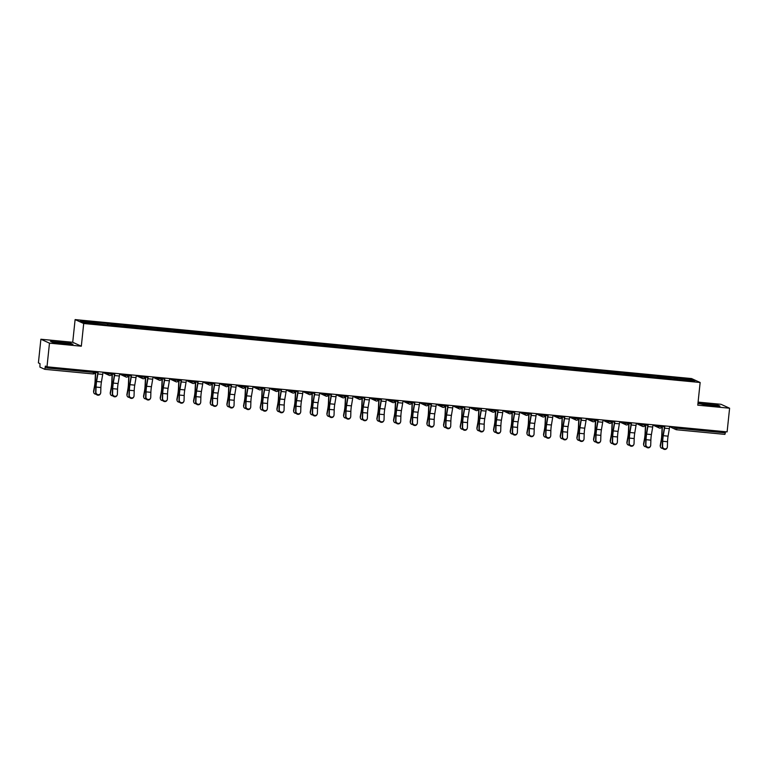 <?xml version="1.0" encoding="UTF-8"?>
<svg xmlns="http://www.w3.org/2000/svg" width="768" height="768" viewBox="0 0 768 768"><rect width="100%" height="100%" fill="white"/><g stroke="black" fill="none" stroke-linecap="round" stroke-linejoin="round"><path stroke-width="1.15" d="M40.886 339.235L49.478 343.152L81.322 346.205L72.72 342.278L40.886 339.235L38.4 362.89L40.003 363.629L39.917 367.094L44.794 369.322L45.389 366.086L46.992 366.816L727.114 431.885L729.6 408.221L721.008 404.304L698.083 402.106M72.72 342.278L75.11 319.594L691.555 378.566L700.147 382.493L83.702 323.51L75.11 319.594M97.786 323.846L97.728 322.762L80.371 321.101L83.357 322.474L110.822 325.258M97.728 322.762L107.434 323.53L107.29 324.922M107.942 324.979L107.434 323.53M107.875 323.741L124.099 325.123L123.955 326.515M124.608 326.582L124.099 325.123M124.541 325.334L140.765 326.726L140.621 328.109M141.274 328.176L140.765 326.726M141.206 326.928L157.43 328.32L157.286 329.702M157.939 329.77L157.43 328.32M157.882 328.522L174.096 329.914L173.952 331.296M174.605 331.363L174.096 329.914M174.547 330.115L190.762 331.507L190.618 332.89M191.27 332.957L190.762 331.507M191.213 331.709L207.427 333.101L207.283 334.483M207.936 334.55L207.427 333.101M207.878 333.302L224.093 334.694L223.949 336.086M224.602 336.144L224.093 334.694M224.544 334.896L240.758 336.288L240.614 337.68M241.277 337.738L240.758 336.288M241.21 336.49L257.434 337.882L257.28 339.274M257.942 339.331L257.434 337.882M257.875 338.083L274.099 339.475L273.946 340.867M274.608 340.925L274.099 339.475M274.541 339.686L290.765 341.069L290.621 342.461M291.274 342.518L290.765 341.069M291.206 341.28L307.43 342.662L307.286 344.054M307.939 344.122L307.43 342.662M307.872 342.874L324.096 344.266L323.952 345.648M324.605 345.715L324.096 344.266M324.538 344.467L340.762 345.859L340.618 347.242M341.27 347.309L340.762 345.859M341.213 346.061L357.427 347.453L357.283 348.835M357.936 348.902L357.427 347.453M357.878 347.654L374.093 349.046L373.949 350.429M374.602 350.496L374.093 349.046M374.544 349.248L390.758 350.64L390.614 352.022M391.267 352.09L390.758 350.64M391.21 350.842L407.424 352.234L407.28 353.626M407.933 353.683L407.424 352.234M407.875 352.435L424.09 353.827L423.946 355.219M424.598 355.277L424.09 353.827M424.541 354.029L440.755 355.421L440.611 356.813M441.274 356.87L440.755 355.421M441.206 355.622L457.43 357.014L457.277 358.406M457.939 358.464L457.43 357.014M457.872 357.226L474.096 358.608L473.942 360M474.605 360.058L474.096 358.608M474.538 358.819L490.762 360.202L490.618 361.594M491.27 361.661L490.762 360.202M491.203 360.413L507.427 361.805L507.283 363.187M507.936 363.254L507.427 361.805M507.869 362.006L524.093 363.398L523.949 364.781M524.602 364.848L524.093 363.398M524.534 363.6L540.758 364.992L540.614 366.374M541.267 366.442L540.758 364.992M541.21 365.194L557.424 366.586L557.28 367.968M557.933 368.035L557.424 366.586M557.875 366.787L574.09 368.179L573.946 369.562M574.598 369.629L574.09 368.179M574.541 368.381L590.755 369.773L590.611 371.165M591.264 371.222L590.755 369.773M591.206 369.974L607.421 371.366L607.277 372.758M607.93 372.816L607.421 371.366M607.872 371.568L624.086 372.96L623.942 374.352M624.605 374.41L624.086 372.96M624.538 373.162L640.762 374.554L640.608 375.946M641.27 376.003L640.762 374.554M641.203 374.765L657.427 376.147L657.274 377.539M657.936 377.597L657.427 376.147M657.869 376.358L674.093 377.741L673.949 379.133M674.602 379.2L674.093 377.741M674.534 377.952L691.901 379.613L694.886 380.976L677.482 379.469M110.87 325.104L677.53 379.315M114.451 325.45L114.394 324.365M131.117 327.043L131.059 325.958M147.782 328.637L147.725 327.552M164.448 330.23L164.39 329.146M181.114 331.824L181.056 330.739M197.779 333.418L197.731 332.333M214.445 335.011L214.397 333.926M231.11 336.605L231.062 335.52M247.786 338.198L247.728 337.114M264.451 339.792L264.394 338.707M281.117 341.386L281.059 340.301M297.782 342.989L297.725 341.904M314.448 344.582L314.39 343.498M331.114 346.176L331.056 345.091M347.779 347.77L347.722 346.685M364.445 349.363L364.387 348.278M381.11 350.957L381.062 349.872M397.776 352.55L397.728 351.466M414.442 354.144L414.394 353.059M431.107 355.738L431.059 354.653M447.782 357.331L447.725 356.246M464.448 358.925L464.39 357.84M481.114 360.528L481.056 359.443M497.779 362.122L497.722 361.037M514.445 363.715L514.387 362.63M531.11 365.309L531.053 364.224M547.776 366.902L547.718 365.818M564.442 368.496L564.394 367.411M581.107 370.09L581.059 369.005M597.773 371.683L597.725 370.598M614.438 373.277L614.39 372.192M631.114 374.87L631.056 373.786M647.779 376.464L647.722 375.379M664.445 378.067L664.387 376.982M677.05 427.094L676.925 428.246L725.328 432.883L725.443 431.722M725.328 432.883L724.896 434.381L676.502 429.754A1.632 1.603 -65.5 0 1 675.072 427.978L675.178 426.912M690.95 380.602L691.901 379.613M49.478 343.152L46.992 366.816M81.322 346.205L83.702 323.51M700.147 382.493L697.766 405.178L729.6 408.221M697.939 403.469L710.659 405.552L720.01 406.099L718.099 405.226L697.958 403.286M71.098 343.325L50.477 341.357L52.387 342.23L63.658 343.651L73.008 344.198L71.059 343.651M667.133 447.792L666.874 448.291A2.448 2.246 -152 0 1 662.304 446.918L662.573 446.419A2.448 2.246 28 0 0 667.133 447.792A2.448 2.246 28 0 0 667.382 446.87L667.536 441.744A7.286 1.2 95.5 0 1 667.747 438.653A7.286 1.2 95.5 0 1 668.083 436.157L669.36 428.63A8.707 1.43 -84.5 0 0 669.677 426.384M662.573 446.419L662.726 441.283A7.286 1.2 95.5 0 1 662.938 438.192A7.286 1.2 95.5 0 1 663.274 435.696L664.55 428.17A8.707 1.43 -84.5 0 0 664.867 425.933M664.637 425.904A7.286 1.2 95.5 0 1 664.397 427.584L663.12 435.11A8.707 1.43 -84.5 0 0 662.717 438.086A8.707 1.43 -84.5 0 0 662.458 441.782L662.304 446.918M662.429 425.693A7.286 1.2 -84.5 0 0 662.371 426.662L662.016 434.602A8.707 1.43 95.5 0 1 661.786 437.664A8.707 1.43 95.5 0 1 661.277 441.245L660.394 446.035A2.448 2.131 168.4 0 0 660.394 446.765L660.259 446.083A2.448 2.131 -11.6 0 1 660.25 445.354L661.133 440.563A7.286 1.2 -84.5 0 0 661.565 437.568A7.286 1.2 -84.5 0 0 661.757 434.995L662.112 427.056A8.707 1.43 95.5 0 1 662.189 425.674M660.394 446.765A2.448 2.131 168.4 0 0 662.803 448.406M707.875 405.197L715.718 405.667L713.549 405.11L707.606 404.381L701.712 404.198L704.707 404.803M698.083 403.526L706.867 404.045L719.155 406.051M60.874 343.306L67.181 343.315L59.069 342.346L54.72 342.298L57.706 342.902M51.082 341.635L59.866 342.144L72.154 344.15M650.467 446.198L650.208 446.698A2.448 2.246 -152 0 1 645.638 445.315L645.907 444.816A2.448 2.246 28 0 0 650.467 446.198A2.448 2.246 28 0 0 650.707 445.277L650.87 440.15A7.286 1.2 95.5 0 1 651.082 437.059A7.286 1.2 95.5 0 1 651.418 434.563L652.694 427.037A8.707 1.43 -84.5 0 0 653.011 424.79M645.907 444.816L646.061 439.69A7.286 1.2 95.5 0 1 646.272 436.598A7.286 1.2 95.5 0 1 646.608 434.102L647.885 426.576A8.707 1.43 -84.5 0 0 648.202 424.33M647.971 424.31A7.286 1.2 95.5 0 1 647.722 425.99L646.454 433.507A8.707 1.43 -84.5 0 0 646.051 436.493A8.707 1.43 -84.5 0 0 645.792 440.189L645.638 445.315M633.802 444.605L633.542 445.104A2.448 2.246 -152 0 1 628.973 443.722L629.242 443.222A2.448 2.246 28 0 0 633.802 444.605A2.448 2.246 28 0 0 634.042 443.683L634.205 438.557A7.286 1.2 95.5 0 1 634.416 435.466A7.286 1.2 95.5 0 1 634.752 432.96L636.029 425.443A8.707 1.43 -84.5 0 0 636.346 423.197M629.242 443.222L629.395 438.096A7.286 1.2 95.5 0 1 629.606 435.005A7.286 1.2 95.5 0 1 629.942 432.509L631.219 424.982A8.707 1.43 -84.5 0 0 631.536 422.736M631.306 422.717A7.286 1.2 95.5 0 1 631.056 424.397L629.789 431.914A8.707 1.43 -84.5 0 0 629.386 434.899A8.707 1.43 -84.5 0 0 629.126 438.595L628.973 443.722M617.136 443.011L616.877 443.51A2.448 2.246 -152 0 1 612.307 442.128L612.576 441.629A2.448 2.246 28 0 0 617.136 443.011A2.448 2.246 28 0 0 617.376 442.09L617.53 436.963A7.286 1.2 95.5 0 1 617.75 433.872A7.286 1.2 95.5 0 1 618.086 431.366L619.354 423.85A8.707 1.43 -84.5 0 0 619.68 421.603M612.576 441.629L612.73 436.502A7.286 1.2 95.5 0 1 612.941 433.411A7.286 1.2 95.5 0 1 613.277 430.906L614.554 423.389A8.707 1.43 -84.5 0 0 614.87 421.142M614.64 421.123A7.286 1.2 95.5 0 1 614.39 422.803L613.123 430.32A8.707 1.43 -84.5 0 0 612.72 433.306A8.707 1.43 -84.5 0 0 612.461 437.002L612.307 442.128M600.47 441.418L600.202 441.917A2.448 2.246 -152 0 1 595.642 440.534L595.901 440.035A2.448 2.246 28 0 0 600.47 441.418A2.448 2.246 28 0 0 600.71 440.496L600.864 435.37A7.286 1.2 95.5 0 1 601.085 432.269A7.286 1.2 95.5 0 1 601.421 429.773L602.688 422.256A8.707 1.43 -84.5 0 0 603.014 420.01M595.901 440.035L596.064 434.909A7.286 1.2 95.5 0 1 596.275 431.818A7.286 1.2 95.5 0 1 596.611 429.312L597.888 421.795A8.707 1.43 -84.5 0 0 598.205 419.549M597.974 419.53A7.286 1.2 95.5 0 1 597.725 421.21L596.458 428.726A8.707 1.43 -84.5 0 0 596.054 431.712A8.707 1.43 -84.5 0 0 595.795 435.408L595.642 440.534M583.805 439.824L583.536 440.323A2.448 2.246 -152 0 1 578.976 438.941L579.235 438.442A2.448 2.246 28 0 0 583.805 439.824A2.448 2.246 28 0 0 584.045 438.902L584.198 433.776A7.286 1.2 95.5 0 1 584.419 430.675A7.286 1.2 95.5 0 1 584.755 428.179L586.022 420.662A8.707 1.43 -84.5 0 0 586.349 418.416M579.235 438.442L579.398 433.315A7.286 1.2 95.5 0 1 579.61 430.214A7.286 1.2 95.5 0 1 579.946 427.718L581.213 420.202A8.707 1.43 -84.5 0 0 581.539 417.955M581.309 417.936A7.286 1.2 95.5 0 1 581.059 419.616L579.792 427.133A8.707 1.43 -84.5 0 0 579.379 430.118A8.707 1.43 -84.5 0 0 579.13 433.814L578.976 438.941M645.763 424.099A7.286 1.2 -84.5 0 0 645.706 425.069L645.35 433.008A8.707 1.43 95.5 0 1 645.12 436.07A8.707 1.43 95.5 0 1 644.611 439.651L643.728 444.442A2.448 2.131 168.4 0 0 643.728 445.171L643.584 444.48A2.448 2.131 -11.6 0 1 643.584 443.76L644.467 438.97A7.286 1.2 -84.5 0 0 644.899 435.965A7.286 1.2 -84.5 0 0 645.091 433.402L645.446 425.462A8.707 1.43 95.5 0 1 645.523 424.08M643.728 445.171A2.448 2.131 168.4 0 0 646.138 446.813M629.098 422.506A7.286 1.2 -84.5 0 0 629.04 423.475L628.685 431.414A8.707 1.43 95.5 0 1 628.454 434.477A8.707 1.43 95.5 0 1 627.946 438.058L627.053 442.848A2.448 2.131 168.4 0 0 627.062 443.578L626.918 442.886A2.448 2.131 -11.6 0 1 626.918 442.166L627.802 437.376A7.286 1.2 -84.5 0 0 628.234 434.371A7.286 1.2 -84.5 0 0 628.426 431.808L628.781 423.869A8.707 1.43 95.5 0 1 628.858 422.486M627.062 443.578A2.448 2.131 168.4 0 0 629.472 445.219M612.432 420.912A7.286 1.2 -84.5 0 0 612.374 421.882L612.019 429.821A8.707 1.43 95.5 0 1 611.789 432.883A8.707 1.43 95.5 0 1 611.28 436.464L610.387 441.254A2.448 2.131 168.4 0 0 610.397 441.974L610.253 441.293A2.448 2.131 -11.6 0 1 610.253 440.573L611.136 435.782A7.286 1.2 -84.5 0 0 611.568 432.778A7.286 1.2 -84.5 0 0 611.76 430.214L612.115 422.275A8.707 1.43 95.5 0 1 612.192 420.893M610.397 441.974A2.448 2.131 168.4 0 0 612.806 443.626M595.757 419.318A7.286 1.2 -84.5 0 0 595.709 420.288L595.354 428.227A8.707 1.43 95.5 0 1 595.123 431.29A8.707 1.43 95.5 0 1 594.614 434.87L593.722 439.661A2.448 2.131 168.4 0 0 593.731 440.381L593.587 439.699A2.448 2.131 -11.6 0 1 593.587 438.979L594.47 434.179A7.286 1.2 -84.5 0 0 594.902 431.184A7.286 1.2 -84.5 0 0 595.094 428.621L595.45 420.682A8.707 1.43 95.5 0 1 595.526 419.299M593.731 440.381A2.448 2.131 168.4 0 0 596.141 442.032M579.091 417.725A7.286 1.2 -84.5 0 0 579.043 418.685L578.688 426.634A8.707 1.43 95.5 0 1 578.458 429.696A8.707 1.43 95.5 0 1 577.949 433.277L577.056 438.067A2.448 2.131 168.4 0 0 577.066 438.787L576.922 438.106A2.448 2.131 -11.6 0 1 576.922 437.386L577.805 432.586A7.286 1.2 -84.5 0 0 578.227 429.59A7.286 1.2 -84.5 0 0 578.429 427.027L578.774 419.088A8.707 1.43 95.5 0 1 578.861 417.696M577.066 438.787A2.448 2.131 168.4 0 0 579.475 440.438M567.139 438.23L566.87 438.73A2.448 2.246 -152 0 1 562.31 437.347L562.57 436.848A2.448 2.246 28 0 0 567.139 438.23A2.448 2.246 28 0 0 567.379 437.309L567.533 432.182A7.286 1.2 95.5 0 1 567.744 429.082A7.286 1.2 95.5 0 1 568.09 426.586L569.357 419.059A8.707 1.43 -84.5 0 0 569.683 416.822M562.57 436.848L562.723 431.722A7.286 1.2 95.5 0 1 562.944 428.621A7.286 1.2 95.5 0 1 563.28 426.125L564.547 418.608A8.707 1.43 -84.5 0 0 564.874 416.362M564.634 416.342A7.286 1.2 95.5 0 1 564.394 418.013L563.117 425.539A8.707 1.43 -84.5 0 0 562.714 428.525A8.707 1.43 -84.5 0 0 562.464 432.221L562.31 437.347M562.426 416.131A7.286 1.2 -84.5 0 0 562.378 417.091L562.022 425.04A8.707 1.43 95.5 0 1 561.792 428.102A8.707 1.43 95.5 0 1 561.283 431.683L560.39 436.474A2.448 2.131 168.4 0 0 560.4 437.194L560.256 436.512A2.448 2.131 -11.6 0 1 560.246 435.792L561.139 430.992A7.286 1.2 -84.5 0 0 561.562 427.997A7.286 1.2 -84.5 0 0 561.763 425.434L562.109 417.494A8.707 1.43 95.5 0 1 562.195 416.102M560.4 437.194A2.448 2.131 168.4 0 0 562.81 438.845M550.474 436.637L550.205 437.126A2.448 2.246 -152 0 1 545.645 435.754L545.904 435.254A2.448 2.246 28 0 0 550.474 436.637A2.448 2.246 28 0 0 550.714 435.715L550.867 430.589A7.286 1.2 95.5 0 1 551.078 427.488A7.286 1.2 95.5 0 1 551.424 424.992L552.691 417.466A8.707 1.43 -84.5 0 0 553.018 415.229M545.904 435.254L546.058 430.128A7.286 1.2 95.5 0 1 546.278 427.027A7.286 1.2 95.5 0 1 546.614 424.531L547.882 417.005A8.707 1.43 -84.5 0 0 548.208 414.768M547.968 414.749A7.286 1.2 95.5 0 1 547.728 416.419L546.451 423.946A8.707 1.43 -84.5 0 0 546.048 426.931A8.707 1.43 -84.5 0 0 545.798 430.627L545.645 435.754M545.76 414.538A7.286 1.2 -84.5 0 0 545.702 415.498L545.357 423.446A8.707 1.43 95.5 0 1 545.126 426.509A8.707 1.43 95.5 0 1 544.608 430.08L543.725 434.88A2.448 2.131 168.4 0 0 543.734 435.6L543.59 434.918A2.448 2.131 -11.6 0 1 543.581 434.198L544.474 429.398A7.286 1.2 -84.5 0 0 544.896 426.403A7.286 1.2 -84.5 0 0 545.088 423.84L545.443 415.901A8.707 1.43 95.5 0 1 545.53 414.509M543.734 435.6A2.448 2.131 168.4 0 0 546.144 437.251M533.808 435.034L533.539 435.533A2.448 2.246 -152 0 1 528.97 434.16L529.238 433.661A2.448 2.246 28 0 0 533.808 435.034A2.448 2.246 28 0 0 534.048 434.122L534.202 428.995A7.286 1.2 95.5 0 1 534.413 425.894A7.286 1.2 95.5 0 1 534.758 423.398L536.026 415.872A8.707 1.43 -84.5 0 0 536.342 413.635M529.238 433.661L529.392 428.534A7.286 1.2 95.5 0 1 529.603 425.434A7.286 1.2 95.5 0 1 529.949 422.938L531.216 415.411A8.707 1.43 -84.5 0 0 531.542 413.174M531.302 413.155A7.286 1.2 95.5 0 1 531.062 414.826L529.786 422.352A8.707 1.43 -84.5 0 0 529.382 425.338A8.707 1.43 -84.5 0 0 529.133 429.034L528.97 434.16M529.094 412.934A7.286 1.2 -84.5 0 0 529.037 413.904L528.691 421.843A8.707 1.43 95.5 0 1 528.451 424.906A8.707 1.43 95.5 0 1 527.942 428.486L527.059 433.286A2.448 2.131 168.4 0 0 527.069 434.006L526.925 433.325A2.448 2.131 -11.6 0 1 526.915 432.595L527.808 427.805A7.286 1.2 -84.5 0 0 528.23 424.81A7.286 1.2 -84.5 0 0 528.422 422.246L528.778 414.298A8.707 1.43 95.5 0 1 528.864 412.915M527.069 434.006A2.448 2.131 168.4 0 0 529.469 435.648M517.142 433.44L516.874 433.939A2.448 2.246 -152 0 1 512.304 432.566L512.573 432.067A2.448 2.246 28 0 0 517.142 433.44A2.448 2.246 28 0 0 517.382 432.528L517.536 427.392A7.286 1.2 95.5 0 1 517.747 424.301A7.286 1.2 95.5 0 1 518.083 421.805L519.36 414.278A8.707 1.43 -84.5 0 0 519.677 412.042M512.573 432.067L512.726 426.941A7.286 1.2 95.5 0 1 512.938 423.84A7.286 1.2 95.5 0 1 513.283 421.344L514.55 413.818A8.707 1.43 -84.5 0 0 514.877 411.581M514.637 411.552A7.286 1.2 95.5 0 1 514.397 413.232L513.12 420.758A8.707 1.43 -84.5 0 0 512.717 423.744A8.707 1.43 -84.5 0 0 512.467 427.44L512.304 432.566M512.429 411.341A7.286 1.2 -84.5 0 0 512.371 412.31L512.016 420.25A8.707 1.43 95.5 0 1 511.786 423.312A8.707 1.43 95.5 0 1 511.277 426.893L510.394 431.693A2.448 2.131 168.4 0 0 510.394 432.413L510.259 431.731A2.448 2.131 -11.6 0 1 510.25 431.002L511.142 426.211A7.286 1.2 -84.5 0 0 511.565 423.216A7.286 1.2 -84.5 0 0 511.757 420.653L512.112 412.704A8.707 1.43 95.5 0 1 512.198 411.322M510.394 432.413A2.448 2.131 168.4 0 0 512.803 434.054M500.477 431.846L500.208 432.346A2.448 2.246 -152 0 1 495.638 430.973L495.907 430.474A2.448 2.246 28 0 0 500.477 431.846A2.448 2.246 28 0 0 500.717 430.934L500.87 425.798A7.286 1.2 95.5 0 1 501.082 422.707A7.286 1.2 95.5 0 1 501.418 420.211L502.694 412.685A8.707 1.43 -84.5 0 0 503.011 410.448M495.907 430.474L496.061 425.338A7.286 1.2 95.5 0 1 496.272 422.246A7.286 1.2 95.5 0 1 496.618 419.75L497.885 412.224A8.707 1.43 -84.5 0 0 498.211 409.987M497.971 409.958A7.286 1.2 95.5 0 1 497.731 411.638L496.454 419.165A8.707 1.43 -84.5 0 0 496.051 422.141A8.707 1.43 -84.5 0 0 495.792 425.837L495.638 430.973M495.763 409.747A7.286 1.2 -84.5 0 0 495.706 410.717L495.35 418.656A8.707 1.43 95.5 0 1 495.12 421.718A8.707 1.43 95.5 0 1 494.611 425.299L493.728 430.099A2.448 2.131 168.4 0 0 493.728 430.819L493.594 430.138A2.448 2.131 -11.6 0 1 493.584 429.408L494.477 424.618A7.286 1.2 -84.5 0 0 494.899 421.622A7.286 1.2 -84.5 0 0 495.091 419.059L495.446 411.11A8.707 1.43 95.5 0 1 495.533 409.728M493.728 430.819A2.448 2.131 168.4 0 0 496.138 432.461M483.802 430.253L483.542 430.752A2.448 2.246 -152 0 1 478.973 429.379L479.242 428.88A2.448 2.246 28 0 0 483.802 430.253A2.448 2.246 28 0 0 484.051 429.331L484.205 424.205A7.286 1.2 95.5 0 1 484.416 421.114A7.286 1.2 95.5 0 1 484.752 418.618L486.029 411.091A8.707 1.43 -84.5 0 0 486.346 408.845M479.242 428.88L479.395 423.744A7.286 1.2 95.5 0 1 479.606 420.653A7.286 1.2 95.5 0 1 479.942 418.157L481.219 410.63A8.707 1.43 -84.5 0 0 481.536 408.394M481.306 408.365A7.286 1.2 95.5 0 1 481.066 410.045L479.789 417.571A8.707 1.43 -84.5 0 0 479.386 420.547A8.707 1.43 -84.5 0 0 479.126 424.243L478.973 429.379M479.098 408.154A7.286 1.2 -84.5 0 0 479.04 409.123L478.685 417.062A8.707 1.43 95.5 0 1 478.454 420.125A8.707 1.43 95.5 0 1 477.946 423.706L477.062 428.496A2.448 2.131 168.4 0 0 477.062 429.226L476.928 428.544A2.448 2.131 -11.6 0 1 476.918 427.814L477.802 423.024A7.286 1.2 -84.5 0 0 478.234 420.029A7.286 1.2 -84.5 0 0 478.426 417.456L478.781 409.517A8.707 1.43 95.5 0 1 478.858 408.134M477.062 429.226A2.448 2.131 168.4 0 0 479.472 430.867M467.136 428.659L466.877 429.158A2.448 2.246 -152 0 1 462.307 427.776L462.576 427.277A2.448 2.246 28 0 0 467.136 428.659A2.448 2.246 28 0 0 467.386 427.738L467.539 422.611A7.286 1.2 95.5 0 1 467.75 419.52A7.286 1.2 95.5 0 1 468.086 417.024L469.363 409.498A8.707 1.43 -84.5 0 0 469.68 407.251M462.576 427.277L462.73 422.15A7.286 1.2 95.5 0 1 462.941 419.059A7.286 1.2 95.5 0 1 463.277 416.563L464.554 409.037A8.707 1.43 -84.5 0 0 464.87 406.79M464.64 406.771A7.286 1.2 95.5 0 1 464.39 408.451L463.123 415.968A8.707 1.43 -84.5 0 0 462.72 418.954A8.707 1.43 -84.5 0 0 462.461 422.65L462.307 427.776M462.432 406.56A7.286 1.2 -84.5 0 0 462.374 407.53L462.019 415.469A8.707 1.43 95.5 0 1 461.789 418.531A8.707 1.43 95.5 0 1 461.28 422.112L460.397 426.902A2.448 2.131 168.4 0 0 460.397 427.632L460.262 426.941A2.448 2.131 -11.6 0 1 460.253 426.221L461.136 421.43A7.286 1.2 -84.5 0 0 461.568 418.426A7.286 1.2 -84.5 0 0 461.76 415.862L462.115 407.923A8.707 1.43 95.5 0 1 462.192 406.541M460.397 427.632A2.448 2.131 168.4 0 0 462.806 429.274M450.47 427.066L450.211 427.565A2.448 2.246 -152 0 1 445.642 426.182L445.91 425.683A2.448 2.246 28 0 0 450.47 427.066A2.448 2.246 28 0 0 450.71 426.144L450.874 421.018A7.286 1.2 95.5 0 1 451.085 417.926A7.286 1.2 95.5 0 1 451.421 415.421L452.698 407.904A8.707 1.43 -84.5 0 0 453.014 405.658M445.91 425.683L446.064 420.557A7.286 1.2 95.5 0 1 446.275 417.466A7.286 1.2 95.5 0 1 446.611 414.97L447.888 407.443A8.707 1.43 -84.5 0 0 448.205 405.197M447.974 405.178A7.286 1.2 95.5 0 1 447.725 406.858L446.458 414.374A8.707 1.43 -84.5 0 0 446.054 417.36A8.707 1.43 -84.5 0 0 445.795 421.056L445.642 426.182M445.766 404.966A7.286 1.2 -84.5 0 0 445.709 405.936L445.354 413.875A8.707 1.43 95.5 0 1 445.123 416.938A8.707 1.43 95.5 0 1 444.614 420.518L443.722 425.309A2.448 2.131 168.4 0 0 443.731 426.038L443.587 425.347A2.448 2.131 -11.6 0 1 443.587 424.627L444.47 419.837A7.286 1.2 -84.5 0 0 444.902 416.832A7.286 1.2 -84.5 0 0 445.094 414.269L445.45 406.33A8.707 1.43 95.5 0 1 445.526 404.947M443.731 426.038A2.448 2.131 168.4 0 0 446.141 427.68M433.805 425.472L433.546 425.971A2.448 2.246 -152 0 1 428.976 424.589L429.245 424.09A2.448 2.246 28 0 0 433.805 425.472A2.448 2.246 28 0 0 434.045 424.55L434.208 419.424A7.286 1.2 95.5 0 1 434.419 416.333A7.286 1.2 95.5 0 1 434.755 413.827L436.022 406.31A8.707 1.43 -84.5 0 0 436.349 404.064M429.245 424.09L429.398 418.963A7.286 1.2 95.5 0 1 429.61 415.872A7.286 1.2 95.5 0 1 429.946 413.366L431.222 405.85A8.707 1.43 -84.5 0 0 431.539 403.603M431.309 403.584A7.286 1.2 95.5 0 1 431.059 405.264L429.792 412.781A8.707 1.43 -84.5 0 0 429.389 415.766A8.707 1.43 -84.5 0 0 429.13 419.462L428.976 424.589M429.101 403.373A7.286 1.2 -84.5 0 0 429.043 404.342L428.688 412.282A8.707 1.43 95.5 0 1 428.458 415.344A8.707 1.43 95.5 0 1 427.949 418.925L427.056 423.715A2.448 2.131 168.4 0 0 427.066 424.435L426.922 423.754A2.448 2.131 -11.6 0 1 426.922 423.034L427.805 418.243A7.286 1.2 -84.5 0 0 428.237 415.238A7.286 1.2 -84.5 0 0 428.429 412.675L428.784 404.736A8.707 1.43 95.5 0 1 428.861 403.354M427.066 424.435A2.448 2.131 168.4 0 0 429.475 426.086M417.139 423.878L416.87 424.378A2.448 2.246 -152 0 1 412.31 422.995L412.57 422.496A2.448 2.246 28 0 0 417.139 423.878A2.448 2.246 28 0 0 417.379 422.957L417.533 417.83A7.286 1.2 95.5 0 1 417.754 414.73A7.286 1.2 95.5 0 1 418.09 412.234L419.357 404.717A8.707 1.43 -84.5 0 0 419.683 402.47M412.57 422.496L412.733 417.37A7.286 1.2 95.5 0 1 412.944 414.278A7.286 1.2 95.5 0 1 413.28 411.773L414.557 404.256A8.707 1.43 -84.5 0 0 414.874 402.01M414.643 401.99A7.286 1.2 95.5 0 1 414.394 403.67L413.126 411.187A8.707 1.43 -84.5 0 0 412.723 414.173A8.707 1.43 -84.5 0 0 412.464 417.869L412.31 422.995M412.426 401.779A7.286 1.2 -84.5 0 0 412.378 402.749L412.022 410.688A8.707 1.43 95.5 0 1 411.792 413.75A8.707 1.43 95.5 0 1 411.283 417.331L410.39 422.122A2.448 2.131 168.4 0 0 410.4 422.842L410.256 422.16A2.448 2.131 -11.6 0 1 410.256 421.44L411.139 416.64A7.286 1.2 -84.5 0 0 411.571 413.645A7.286 1.2 -84.5 0 0 411.763 411.082L412.118 403.142A8.707 1.43 95.5 0 1 412.195 401.76M410.4 422.842A2.448 2.131 168.4 0 0 412.81 424.493M400.474 422.285L400.205 422.784A2.448 2.246 -152 0 1 395.645 421.402L395.904 420.902A2.448 2.246 28 0 0 400.474 422.285A2.448 2.246 28 0 0 400.714 421.363L400.867 416.237A7.286 1.2 95.5 0 1 401.088 413.136A7.286 1.2 95.5 0 1 401.424 410.64L402.691 403.123A8.707 1.43 -84.5 0 0 403.018 400.877M395.904 420.902L396.067 415.776A7.286 1.2 95.5 0 1 396.278 412.675A7.286 1.2 95.5 0 1 396.614 410.179L397.891 402.662A8.707 1.43 -84.5 0 0 398.208 400.416M397.978 400.397A7.286 1.2 95.5 0 1 397.728 402.077L396.461 409.594A8.707 1.43 -84.5 0 0 396.048 412.579A8.707 1.43 -84.5 0 0 395.798 416.275L395.645 421.402M395.76 400.186A7.286 1.2 -84.5 0 0 395.712 401.146L395.357 409.094A8.707 1.43 95.5 0 1 395.126 412.157A8.707 1.43 95.5 0 1 394.618 415.738L393.725 420.528A2.448 2.131 168.4 0 0 393.734 421.248L393.59 420.566A2.448 2.131 -11.6 0 1 393.59 419.846L394.474 415.046A7.286 1.2 -84.5 0 0 394.906 412.051A7.286 1.2 -84.5 0 0 395.098 409.488L395.443 401.549A8.707 1.43 95.5 0 1 395.53 400.157M393.734 421.248A2.448 2.131 168.4 0 0 396.144 422.899M383.808 420.691L383.539 421.19A2.448 2.246 -152 0 1 378.979 419.808L379.238 419.309A2.448 2.246 28 0 0 383.808 420.691A2.448 2.246 28 0 0 384.048 419.77L384.202 414.643A7.286 1.2 95.5 0 1 384.413 411.542A7.286 1.2 95.5 0 1 384.758 409.046L386.026 401.52A8.707 1.43 -84.5 0 0 386.352 399.283M379.238 419.309L379.392 414.182A7.286 1.2 95.5 0 1 379.613 411.082A7.286 1.2 95.5 0 1 379.949 408.586L381.216 401.069A8.707 1.43 -84.5 0 0 381.542 398.822M381.302 398.803A7.286 1.2 95.5 0 1 381.062 400.474L379.795 408A8.707 1.43 -84.5 0 0 379.382 410.986A8.707 1.43 -84.5 0 0 379.133 414.682L378.979 419.808M379.094 398.592A7.286 1.2 -84.5 0 0 379.046 399.552L378.691 407.501A8.707 1.43 95.5 0 1 378.461 410.563A8.707 1.43 95.5 0 1 377.952 414.144L377.059 418.934A2.448 2.131 168.4 0 0 377.069 419.654L376.925 418.973A2.448 2.131 -11.6 0 1 376.915 418.253L377.808 413.453A7.286 1.2 -84.5 0 0 378.23 410.458A7.286 1.2 -84.5 0 0 378.432 407.894L378.778 399.955A8.707 1.43 95.5 0 1 378.864 398.563M377.069 419.654A2.448 2.131 168.4 0 0 379.478 421.306M367.142 419.098L366.874 419.587A2.448 2.246 -152 0 1 362.314 418.214L362.573 417.715A2.448 2.246 28 0 0 367.142 419.098A2.448 2.246 28 0 0 367.382 418.176L367.536 413.05A7.286 1.2 95.5 0 1 367.747 409.949A7.286 1.2 95.5 0 1 368.093 407.453L369.36 399.926A8.707 1.43 -84.5 0 0 369.686 397.69M362.573 417.715L362.726 412.589A7.286 1.2 95.5 0 1 362.947 409.488A7.286 1.2 95.5 0 1 363.283 406.992L364.55 399.466A8.707 1.43 -84.5 0 0 364.877 397.229M364.637 397.21A7.286 1.2 95.5 0 1 364.397 398.88L363.12 406.406A8.707 1.43 -84.5 0 0 362.717 409.392A8.707 1.43 -84.5 0 0 362.467 413.088L362.314 418.214M362.429 396.998A7.286 1.2 -84.5 0 0 362.371 397.958L362.026 405.907A8.707 1.43 95.5 0 1 361.795 408.97A8.707 1.43 95.5 0 1 361.277 412.541L360.394 417.341A2.448 2.131 168.4 0 0 360.403 418.061L360.259 417.379A2.448 2.131 -11.6 0 1 360.25 416.659L361.142 411.859A7.286 1.2 -84.5 0 0 361.565 408.864A7.286 1.2 -84.5 0 0 361.757 406.301L362.112 398.362A8.707 1.43 95.5 0 1 362.198 396.97M360.403 418.061A2.448 2.131 168.4 0 0 362.813 419.712M350.477 417.494L350.208 417.994A2.448 2.246 -152 0 1 345.648 416.621L345.907 416.122A2.448 2.246 28 0 0 350.477 417.494A2.448 2.246 28 0 0 350.717 416.582L350.87 411.456A7.286 1.2 95.5 0 1 351.082 408.355A7.286 1.2 95.5 0 1 351.427 405.859L352.694 398.333A8.707 1.43 -84.5 0 0 353.021 396.096M345.907 416.122L346.061 410.995A7.286 1.2 95.5 0 1 346.272 407.894A7.286 1.2 95.5 0 1 346.618 405.398L347.885 397.872A8.707 1.43 -84.5 0 0 348.211 395.635M347.971 395.616A7.286 1.2 95.5 0 1 347.731 397.286L346.454 404.813A8.707 1.43 -84.5 0 0 346.051 407.798A8.707 1.43 -84.5 0 0 345.802 411.494L345.648 416.621M345.763 395.405A7.286 1.2 -84.5 0 0 345.706 396.365L345.36 404.304A8.707 1.43 95.5 0 1 345.13 407.366A8.707 1.43 95.5 0 1 344.611 410.947L343.728 415.747A2.448 2.131 168.4 0 0 343.738 416.467L343.594 415.786A2.448 2.131 -11.6 0 1 343.584 415.056L344.477 410.266A7.286 1.2 -84.5 0 0 344.899 407.27A7.286 1.2 -84.5 0 0 345.091 404.707L345.446 396.758A8.707 1.43 95.5 0 1 345.533 395.376M343.738 416.467A2.448 2.131 168.4 0 0 346.147 418.109M333.811 415.901L333.542 416.4A2.448 2.246 -152 0 1 328.973 415.027L329.242 414.528A2.448 2.246 28 0 0 333.811 415.901A2.448 2.246 28 0 0 334.051 414.989L334.205 409.853A7.286 1.2 95.5 0 1 334.416 406.762A7.286 1.2 95.5 0 1 334.752 404.266L336.029 396.739A8.707 1.43 -84.5 0 0 336.346 394.502M329.242 414.528L329.395 409.402A7.286 1.2 95.5 0 1 329.606 406.301A7.286 1.2 95.5 0 1 329.952 403.805L331.219 396.278A8.707 1.43 -84.5 0 0 331.546 394.042M331.306 394.013A7.286 1.2 95.5 0 1 331.066 395.693L329.789 403.219A8.707 1.43 -84.5 0 0 329.386 406.205A8.707 1.43 -84.5 0 0 329.136 409.901L328.973 415.027M329.098 393.802A7.286 1.2 -84.5 0 0 329.04 394.771L328.685 402.71A8.707 1.43 95.5 0 1 328.454 405.773A8.707 1.43 95.5 0 1 327.946 409.354L327.062 414.154A2.448 2.131 168.4 0 0 327.062 414.874L326.928 414.192A2.448 2.131 -11.6 0 1 326.918 413.462L327.811 408.672A7.286 1.2 -84.5 0 0 328.234 405.677A7.286 1.2 -84.5 0 0 328.426 403.114L328.781 395.165A8.707 1.43 95.5 0 1 328.867 393.782M327.062 414.874A2.448 2.131 168.4 0 0 329.472 416.515M317.146 414.307L316.877 414.806A2.448 2.246 -152 0 1 312.307 413.434L312.576 412.934A2.448 2.246 28 0 0 317.146 414.307A2.448 2.246 28 0 0 317.386 413.395L317.539 408.259A7.286 1.2 95.5 0 1 317.75 405.168A7.286 1.2 95.5 0 1 318.086 402.672L319.363 395.146A8.707 1.43 -84.5 0 0 319.68 392.909M312.576 412.934L312.73 407.798A7.286 1.2 95.5 0 1 312.941 404.707A7.286 1.2 95.5 0 1 313.286 402.211L314.554 394.685A8.707 1.43 -84.5 0 0 314.88 392.448M314.64 392.419A7.286 1.2 95.5 0 1 314.4 394.099L313.123 401.626A8.707 1.43 -84.5 0 0 312.72 404.602A8.707 1.43 -84.5 0 0 312.47 408.298L312.307 413.434M312.432 392.208A7.286 1.2 -84.5 0 0 312.374 393.178L312.019 401.117A8.707 1.43 95.5 0 1 311.789 404.179A8.707 1.43 95.5 0 1 311.28 407.76L310.397 412.56A2.448 2.131 168.4 0 0 310.397 413.28L310.262 412.598A2.448 2.131 -11.6 0 1 310.253 411.869L311.146 407.078A7.286 1.2 -84.5 0 0 311.568 404.083A7.286 1.2 -84.5 0 0 311.76 401.52L312.115 393.571A8.707 1.43 95.5 0 1 312.202 392.189M310.397 413.28A2.448 2.131 168.4 0 0 312.806 414.922M300.47 412.714L300.211 413.213A2.448 2.246 -152 0 1 295.642 411.84L295.91 411.341A2.448 2.246 28 0 0 300.47 412.714A2.448 2.246 28 0 0 300.72 411.792L300.874 406.666A7.286 1.2 95.5 0 1 301.085 403.574A7.286 1.2 95.5 0 1 301.421 401.078L302.698 393.552A8.707 1.43 -84.5 0 0 303.014 391.315M295.91 411.341L296.064 406.205A7.286 1.2 95.5 0 1 296.275 403.114A7.286 1.2 95.5 0 1 296.621 400.618L297.888 393.091A8.707 1.43 -84.5 0 0 298.205 390.854M297.974 390.826A7.286 1.2 95.5 0 1 297.734 392.506L296.458 400.032A8.707 1.43 -84.5 0 0 296.054 403.008A8.707 1.43 -84.5 0 0 295.795 406.704L295.642 411.84M295.766 390.614A7.286 1.2 -84.5 0 0 295.709 391.584L295.354 399.523A8.707 1.43 95.5 0 1 295.123 402.586A8.707 1.43 95.5 0 1 294.614 406.166L293.731 410.957A2.448 2.131 168.4 0 0 293.731 411.686L293.597 411.005A2.448 2.131 -11.6 0 1 293.587 410.275L294.47 405.485A7.286 1.2 -84.5 0 0 294.902 402.49A7.286 1.2 -84.5 0 0 295.094 399.917L295.45 391.978A8.707 1.43 95.5 0 1 295.526 390.595M293.731 411.686A2.448 2.131 168.4 0 0 296.141 413.328M283.805 411.12L283.546 411.619A2.448 2.246 -152 0 1 278.976 410.237L279.245 409.738A2.448 2.246 28 0 0 283.805 411.12A2.448 2.246 28 0 0 284.054 410.198L284.208 405.072A7.286 1.2 95.5 0 1 284.419 401.981A7.286 1.2 95.5 0 1 284.755 399.485L286.032 391.958A8.707 1.43 -84.5 0 0 286.349 389.712M279.245 409.738L279.398 404.611A7.286 1.2 95.5 0 1 279.61 401.52A7.286 1.2 95.5 0 1 279.946 399.024L281.222 391.498A8.707 1.43 -84.5 0 0 281.539 389.261M281.309 389.232A7.286 1.2 95.5 0 1 281.059 390.912L279.792 398.429A8.707 1.43 -84.5 0 0 279.389 401.414A8.707 1.43 -84.5 0 0 279.13 405.11L278.976 410.237M279.101 389.021A7.286 1.2 -84.5 0 0 279.043 389.99L278.688 397.93A8.707 1.43 95.5 0 1 278.458 400.992A8.707 1.43 95.5 0 1 277.949 404.573L277.066 409.363A2.448 2.131 168.4 0 0 277.066 410.093L276.931 409.402A2.448 2.131 -11.6 0 1 276.922 408.682L277.805 403.891A7.286 1.2 -84.5 0 0 278.237 400.886A7.286 1.2 -84.5 0 0 278.429 398.323L278.784 390.384A8.707 1.43 95.5 0 1 278.861 389.002M277.066 410.093A2.448 2.131 168.4 0 0 279.475 411.734M267.139 409.526L266.88 410.026A2.448 2.246 -152 0 1 262.31 408.643L262.579 408.144A2.448 2.246 28 0 0 267.139 409.526A2.448 2.246 28 0 0 267.379 408.605L267.542 403.478A7.286 1.2 95.5 0 1 267.754 400.387A7.286 1.2 95.5 0 1 268.09 397.882L269.366 390.365A8.707 1.43 -84.5 0 0 269.683 388.118M262.579 408.144L262.733 403.018A7.286 1.2 95.5 0 1 262.944 399.926A7.286 1.2 95.5 0 1 263.28 397.43L264.557 389.904A8.707 1.43 -84.5 0 0 264.874 387.658M264.643 387.638A7.286 1.2 95.5 0 1 264.394 389.318L263.126 396.835A8.707 1.43 -84.5 0 0 262.723 399.821A8.707 1.43 -84.5 0 0 262.464 403.517L262.31 408.643M262.435 387.427A7.286 1.2 -84.5 0 0 262.378 388.397L262.022 396.336A8.707 1.43 95.5 0 1 261.792 399.398A8.707 1.43 95.5 0 1 261.283 402.979L260.39 407.77A2.448 2.131 168.4 0 0 260.4 408.499L260.256 407.808A2.448 2.131 -11.6 0 1 260.256 407.088L261.139 402.298A7.286 1.2 -84.5 0 0 261.571 399.293A7.286 1.2 -84.5 0 0 261.763 396.73L262.118 388.79A8.707 1.43 95.5 0 1 262.195 387.408M260.4 408.499A2.448 2.131 168.4 0 0 262.81 410.141M250.474 407.933L250.214 408.432A2.448 2.246 -152 0 1 245.645 407.05L245.914 406.55A2.448 2.246 28 0 0 250.474 407.933A2.448 2.246 28 0 0 250.714 407.011L250.877 401.885A7.286 1.2 95.5 0 1 251.088 398.794A7.286 1.2 95.5 0 1 251.424 396.288L252.701 388.771A8.707 1.43 -84.5 0 0 253.018 386.525M245.914 406.55L246.067 401.424A7.286 1.2 95.5 0 1 246.278 398.333A7.286 1.2 95.5 0 1 246.614 395.827L247.891 388.31A8.707 1.43 -84.5 0 0 248.208 386.064M247.978 386.045A7.286 1.2 95.5 0 1 247.728 387.725L246.461 395.242A8.707 1.43 -84.5 0 0 246.058 398.227A8.707 1.43 -84.5 0 0 245.798 401.923L245.645 407.05M245.77 385.834A7.286 1.2 -84.5 0 0 245.712 386.803L245.357 394.742A8.707 1.43 95.5 0 1 245.126 397.805A8.707 1.43 95.5 0 1 244.618 401.386L243.725 406.176A2.448 2.131 168.4 0 0 243.734 406.896L243.59 406.214A2.448 2.131 -11.6 0 1 243.59 405.494L244.474 400.704A7.286 1.2 -84.5 0 0 244.906 397.699A7.286 1.2 -84.5 0 0 245.098 395.136L245.453 387.197A8.707 1.43 95.5 0 1 245.53 385.814M243.734 406.896A2.448 2.131 168.4 0 0 246.144 408.547M233.808 406.339L233.549 406.838A2.448 2.246 -152 0 1 228.979 405.456L229.238 404.957A2.448 2.246 28 0 0 233.808 406.339A2.448 2.246 28 0 0 234.048 405.418L234.202 400.291A7.286 1.2 95.5 0 1 234.422 397.2A7.286 1.2 95.5 0 1 234.758 394.694L236.026 387.178A8.707 1.43 -84.5 0 0 236.352 384.931M229.238 404.957L229.402 399.83A7.286 1.2 95.5 0 1 229.613 396.739A7.286 1.2 95.5 0 1 229.949 394.234L231.226 386.717A8.707 1.43 -84.5 0 0 231.542 384.47M231.312 384.451A7.286 1.2 95.5 0 1 231.062 386.131L229.795 393.648A8.707 1.43 -84.5 0 0 229.392 396.634A8.707 1.43 -84.5 0 0 229.133 400.33L228.979 405.456M229.094 384.24A7.286 1.2 -84.5 0 0 229.046 385.21L228.691 393.149A8.707 1.43 95.5 0 1 228.461 396.211A8.707 1.43 95.5 0 1 227.952 399.792L227.059 404.582A2.448 2.131 168.4 0 0 227.069 405.302L226.925 404.621A2.448 2.131 -11.6 0 1 226.925 403.901L227.808 399.101A7.286 1.2 -84.5 0 0 228.24 396.106A7.286 1.2 -84.5 0 0 228.432 393.542L228.787 385.603A8.707 1.43 95.5 0 1 228.864 384.221M227.069 405.302A2.448 2.131 168.4 0 0 229.478 406.954M217.142 404.746L216.874 405.245A2.448 2.246 -152 0 1 212.314 403.862L212.573 403.363A2.448 2.246 28 0 0 217.142 404.746A2.448 2.246 28 0 0 217.382 403.824L217.536 398.698A7.286 1.2 95.5 0 1 217.757 395.597A7.286 1.2 95.5 0 1 218.093 393.101L219.36 385.584A8.707 1.43 -84.5 0 0 219.686 383.338M212.573 403.363L212.736 398.237A7.286 1.2 95.5 0 1 212.947 395.146A7.286 1.2 95.5 0 1 213.283 392.64L214.56 385.123A8.707 1.43 -84.5 0 0 214.877 382.877M214.646 382.858A7.286 1.2 95.5 0 1 214.397 384.538L213.13 392.054A8.707 1.43 -84.5 0 0 212.726 395.04A8.707 1.43 -84.5 0 0 212.467 398.736L212.314 403.862M212.429 382.646A7.286 1.2 -84.5 0 0 212.381 383.606L212.026 391.555A8.707 1.43 95.5 0 1 211.795 394.618A8.707 1.43 95.5 0 1 211.286 398.198L210.394 402.989A2.448 2.131 168.4 0 0 210.403 403.709L210.259 403.027A2.448 2.131 -11.6 0 1 210.259 402.307L211.142 397.507A7.286 1.2 -84.5 0 0 211.574 394.512A7.286 1.2 -84.5 0 0 211.766 391.949L212.122 384.01A8.707 1.43 95.5 0 1 212.198 382.618M210.403 403.709A2.448 2.131 168.4 0 0 212.813 405.36M200.477 403.152L200.208 403.651A2.448 2.246 -152 0 1 195.648 402.269L195.907 401.77A2.448 2.246 28 0 0 200.477 403.152A2.448 2.246 28 0 0 200.717 402.23L200.87 397.104A7.286 1.2 95.5 0 1 201.082 394.003A7.286 1.2 95.5 0 1 201.427 391.507L202.694 383.981A8.707 1.43 -84.5 0 0 203.021 381.744M195.907 401.77L196.061 396.643A7.286 1.2 95.5 0 1 196.282 393.542A7.286 1.2 95.5 0 1 196.618 391.046L197.885 383.53A8.707 1.43 -84.5 0 0 198.211 381.283M197.981 381.264A7.286 1.2 95.5 0 1 197.731 382.934L196.464 390.461A8.707 1.43 -84.5 0 0 196.051 393.446A8.707 1.43 -84.5 0 0 195.802 397.142L195.648 402.269M195.763 381.053A7.286 1.2 -84.5 0 0 195.715 382.013L195.36 389.962A8.707 1.43 95.5 0 1 195.13 393.024A8.707 1.43 95.5 0 1 194.621 396.605L193.728 401.395A2.448 2.131 168.4 0 0 193.738 402.115L193.594 401.434A2.448 2.131 -11.6 0 1 193.584 400.714L194.477 395.914A7.286 1.2 -84.5 0 0 194.899 392.918A7.286 1.2 -84.5 0 0 195.101 390.355L195.446 382.416A8.707 1.43 95.5 0 1 195.533 381.024M193.738 402.115A2.448 2.131 168.4 0 0 196.147 403.766M183.811 401.558L183.542 402.048A2.448 2.246 -152 0 1 178.982 400.675L179.242 400.176A2.448 2.246 28 0 0 183.811 401.558A2.448 2.246 28 0 0 184.051 400.637L184.205 395.51A7.286 1.2 95.5 0 1 184.416 392.41A7.286 1.2 95.5 0 1 184.762 389.914L186.029 382.387A8.707 1.43 -84.5 0 0 186.355 380.15M179.242 400.176L179.395 395.05A7.286 1.2 95.5 0 1 179.616 391.949A7.286 1.2 95.5 0 1 179.952 389.453L181.219 381.926A8.707 1.43 -84.5 0 0 181.546 379.69M181.306 379.67A7.286 1.2 95.5 0 1 181.066 381.341L179.789 388.867A8.707 1.43 -84.5 0 0 179.386 391.853A8.707 1.43 -84.5 0 0 179.136 395.549L178.982 400.675M179.098 379.459A7.286 1.2 -84.5 0 0 179.05 380.419L178.694 388.368A8.707 1.43 95.5 0 1 178.464 391.43A8.707 1.43 95.5 0 1 177.955 395.002L177.062 399.802A2.448 2.131 168.4 0 0 177.072 400.522L176.928 399.84A2.448 2.131 -11.6 0 1 176.918 399.12L177.811 394.32A7.286 1.2 -84.5 0 0 178.234 391.325A7.286 1.2 -84.5 0 0 178.435 388.762L178.781 380.822A8.707 1.43 95.5 0 1 178.867 379.43M177.072 400.522A2.448 2.131 168.4 0 0 179.482 402.173M167.146 399.955L166.877 400.454A2.448 2.246 -152 0 1 162.317 399.082L162.576 398.582A2.448 2.246 28 0 0 167.146 399.955A2.448 2.246 28 0 0 167.386 399.043L167.539 393.917A7.286 1.2 95.5 0 1 167.75 390.816A7.286 1.2 95.5 0 1 168.096 388.32L169.363 380.794A8.707 1.43 -84.5 0 0 169.69 378.557M162.576 398.582L162.73 393.456A7.286 1.2 95.5 0 1 162.95 390.355A7.286 1.2 95.5 0 1 163.286 387.859L164.554 380.333A8.707 1.43 -84.5 0 0 164.88 378.096M164.64 378.077A7.286 1.2 95.5 0 1 164.4 379.747L163.123 387.274A8.707 1.43 -84.5 0 0 162.72 390.259A8.707 1.43 -84.5 0 0 162.47 393.955L162.317 399.082M162.432 377.866A7.286 1.2 -84.5 0 0 162.374 378.826L162.029 386.765A8.707 1.43 95.5 0 1 161.798 389.827A8.707 1.43 95.5 0 1 161.28 393.408L160.397 398.208A2.448 2.131 168.4 0 0 160.406 398.928L160.262 398.246A2.448 2.131 -11.6 0 1 160.253 397.517L161.146 392.726A7.286 1.2 -84.5 0 0 161.568 389.731A7.286 1.2 -84.5 0 0 161.76 387.168L162.115 379.219A8.707 1.43 95.5 0 1 162.202 377.837M160.406 398.928A2.448 2.131 168.4 0 0 162.816 400.579M150.48 398.362L150.211 398.861A2.448 2.246 -152 0 1 145.642 397.488L145.91 396.989A2.448 2.246 28 0 0 150.48 398.362A2.448 2.246 28 0 0 150.72 397.45L150.874 392.323A7.286 1.2 95.5 0 1 151.085 389.222A7.286 1.2 95.5 0 1 151.43 386.726L152.698 379.2A8.707 1.43 -84.5 0 0 153.014 376.963M145.91 396.989L146.064 391.862A7.286 1.2 95.5 0 1 146.275 388.762A7.286 1.2 95.5 0 1 146.621 386.266L147.888 378.739A8.707 1.43 -84.5 0 0 148.214 376.502M147.974 376.474A7.286 1.2 95.5 0 1 147.734 378.154L146.458 385.68A8.707 1.43 -84.5 0 0 146.054 388.666A8.707 1.43 -84.5 0 0 145.805 392.362L145.642 397.488M145.766 376.262A7.286 1.2 -84.5 0 0 145.709 377.232L145.363 385.171A8.707 1.43 95.5 0 1 145.123 388.234A8.707 1.43 95.5 0 1 144.614 391.814L143.731 396.614A2.448 2.131 168.4 0 0 143.731 397.334L143.597 396.653A2.448 2.131 -11.6 0 1 143.587 395.923L144.48 391.133A7.286 1.2 -84.5 0 0 144.902 388.138A7.286 1.2 -84.5 0 0 145.094 385.574L145.45 377.626A8.707 1.43 95.5 0 1 145.536 376.243M143.731 397.334A2.448 2.131 168.4 0 0 146.141 398.976M133.814 396.768L133.546 397.267A2.448 2.246 -152 0 1 128.976 395.894L129.245 395.395A2.448 2.246 28 0 0 133.814 396.768A2.448 2.246 28 0 0 134.054 395.856L134.208 390.72A7.286 1.2 95.5 0 1 134.419 387.629A7.286 1.2 95.5 0 1 134.755 385.133L136.032 377.606A8.707 1.43 -84.5 0 0 136.349 375.37M129.245 395.395L129.398 390.269A7.286 1.2 95.5 0 1 129.61 387.168A7.286 1.2 95.5 0 1 129.955 384.672L131.222 377.146A8.707 1.43 -84.5 0 0 131.549 374.909M131.309 374.88A7.286 1.2 95.5 0 1 131.069 376.56L129.792 384.086A8.707 1.43 -84.5 0 0 129.389 387.062A8.707 1.43 -84.5 0 0 129.139 390.758L128.976 395.894M129.101 374.669A7.286 1.2 -84.5 0 0 129.043 375.638L128.688 383.578A8.707 1.43 95.5 0 1 128.458 386.64A8.707 1.43 95.5 0 1 127.949 390.221L127.066 395.021A2.448 2.131 168.4 0 0 127.066 395.741L126.931 395.059A2.448 2.131 -11.6 0 1 126.922 394.33L127.814 389.539A7.286 1.2 -84.5 0 0 128.237 386.544A7.286 1.2 -84.5 0 0 128.429 383.981L128.784 376.032A8.707 1.43 95.5 0 1 128.87 374.65M127.066 395.741A2.448 2.131 168.4 0 0 129.475 397.382M117.139 395.174L116.88 395.674A2.448 2.246 -152 0 1 112.31 394.301L112.579 393.802A2.448 2.246 28 0 0 117.139 395.174A2.448 2.246 28 0 0 117.389 394.253L117.542 389.126A7.286 1.2 95.5 0 1 117.754 386.035A7.286 1.2 95.5 0 1 118.09 383.539L119.366 376.013A8.707 1.43 -84.5 0 0 119.683 373.776M112.579 393.802L112.733 388.666A7.286 1.2 95.5 0 1 112.944 385.574A7.286 1.2 95.5 0 1 113.29 383.078L114.557 375.552A8.707 1.43 -84.5 0 0 114.874 373.315M114.643 373.286A7.286 1.2 95.5 0 1 114.403 374.966L113.126 382.493A8.707 1.43 -84.5 0 0 112.723 385.469A8.707 1.43 -84.5 0 0 112.464 389.165L112.31 394.301M112.435 373.075A7.286 1.2 -84.5 0 0 112.378 374.045L112.022 381.984A8.707 1.43 95.5 0 1 111.792 385.046A8.707 1.43 95.5 0 1 111.283 388.627L110.4 393.418A2.448 2.131 168.4 0 0 110.4 394.147L110.266 393.466A2.448 2.131 -11.6 0 1 110.256 392.736L111.149 387.946A7.286 1.2 -84.5 0 0 111.571 384.95A7.286 1.2 -84.5 0 0 111.763 382.378L112.118 374.438A8.707 1.43 95.5 0 1 112.195 373.056M110.4 394.147A2.448 2.131 168.4 0 0 112.81 395.789M100.474 393.581L100.214 394.08A2.448 2.246 -152 0 1 95.645 392.698L95.914 392.198A2.448 2.246 28 0 0 100.474 393.581A2.448 2.246 28 0 0 100.723 392.659L100.877 387.533A7.286 1.2 95.5 0 1 101.088 384.442A7.286 1.2 95.5 0 1 101.424 381.946L102.701 374.419A8.707 1.43 -84.5 0 0 103.018 372.173M95.914 392.198L96.067 387.072A7.286 1.2 95.5 0 1 96.278 383.981A7.286 1.2 95.5 0 1 96.614 381.485L97.891 373.958A8.707 1.43 -84.5 0 0 98.208 371.722M97.978 371.693A7.286 1.2 95.5 0 1 97.738 373.373L96.461 380.899A8.707 1.43 -84.5 0 0 96.058 383.875A8.707 1.43 -84.5 0 0 95.798 387.571L95.645 392.698M95.77 371.482A7.286 1.2 -84.5 0 0 95.712 372.451L95.357 380.39A8.707 1.43 95.5 0 1 95.126 383.453A8.707 1.43 95.5 0 1 94.618 387.034L93.734 391.824A2.448 2.131 168.4 0 0 93.734 392.554L93.6 391.862A2.448 2.131 -11.6 0 1 93.59 391.142L94.474 386.352A7.286 1.2 -84.5 0 0 94.906 383.347A7.286 1.2 -84.5 0 0 95.098 380.784L95.453 372.845A8.707 1.43 95.5 0 1 95.53 371.462M93.734 392.554A2.448 2.131 168.4 0 0 96.144 394.195M672.096 426.624L676.925 428.246L676.512 429.754L724.915 434.381M95.059 371.414L94.944 372.48A1.632 1.632 0 0 1 93.187 373.949L44.803 369.322L93.187 373.949L93.725 371.29M45.206 367.814L93.6 372.442L94.963 372.499L95.078 371.414M661.718 425.626L661.622 426.71L661.738 425.626M671.126 427.392A1.632 1.603 -65.5 0 1 670.282 426.442A1.632 1.632 0 0 0 671.126 427.392L675.994 429.619A1.632 1.632 0 0 0 676.512 429.754M655.43 425.021L658.397 426.384L661.622 426.71A1.632 1.632 0 0 1 659.846 428.16A1.632 1.603 -65.5 0 1 659.328 428.026A1.632 1.632 0 0 0 659.846 428.16A1.632 1.603 114.5 0 0 661.603 426.72M654.461 425.798A1.632 1.603 -65.5 0 1 653.616 424.848A1.632 1.632 0 0 0 654.461 425.798L659.328 428.026A1.632 1.603 -65.5 0 1 658.397 426.384L658.512 425.318M645.053 424.032L644.957 425.117L645.072 424.032M638.755 423.427L641.731 424.79L641.846 423.725M628.387 422.438L628.272 423.504L628.406 422.438M622.09 421.834L625.066 423.197L625.181 422.131M611.722 420.845L611.606 421.91L611.741 420.845M605.424 420.24L608.4 421.603L608.515 420.538M595.056 419.251L594.96 420.326L595.075 419.251M588.758 418.646L591.734 420.01L591.85 418.944M578.381 417.658L578.294 418.733L578.41 417.658M572.093 417.053L575.069 418.406L575.184 417.35M561.715 416.064L561.629 417.139L561.744 416.064M555.427 415.459L558.403 416.813L558.518 415.757M545.05 414.47L544.944 415.526L545.078 414.47M538.762 413.866L541.738 415.219L541.843 414.163M528.384 412.867L528.278 413.933L528.413 412.877M522.096 412.272L525.072 413.626L525.178 412.56M511.718 411.274L511.632 412.358L511.738 411.283M505.43 410.678L508.406 412.032L508.512 410.966M495.053 409.68L494.966 410.765L495.072 409.68M488.765 409.085L491.741 410.438L491.846 409.373M478.387 408.086L478.272 409.152L478.406 408.086M472.099 407.482L475.066 408.845L475.181 407.779M461.722 406.493L461.606 407.558L461.741 406.493M455.424 405.888L458.4 407.251L458.515 406.186M445.056 404.899L444.941 405.965L445.075 404.899M438.758 404.294L441.734 405.658L441.85 404.592M428.39 403.306L428.294 404.381L428.41 403.306M422.093 402.701L425.069 404.064L425.184 402.998M411.725 401.712L411.629 402.787L411.744 401.712M405.427 401.107L408.403 402.47L408.518 401.405M395.059 400.118L394.944 401.174L395.078 400.118M388.762 399.514L391.738 400.867L391.853 399.811M378.384 398.525L378.278 399.581L378.413 398.525M372.096 397.92L375.072 399.274L375.187 398.218M361.718 396.931L361.632 398.006L361.747 396.931M355.43 396.326L358.406 397.68L358.512 396.624M345.053 395.328L344.966 396.413L345.082 395.338M338.765 394.733L341.741 396.086L341.846 395.021M328.387 393.734L328.301 394.819L328.406 393.744M322.099 393.139L325.075 394.493L325.181 393.427M311.722 392.141L311.606 393.206L311.741 392.141M305.434 391.546L308.41 392.899L308.515 391.834M295.056 390.547L294.941 391.613L295.075 390.547M288.768 389.942L291.734 391.306L291.85 390.24M278.39 388.954L278.294 390.038L278.41 388.954M272.102 388.349L275.069 389.712L275.184 388.646M261.725 387.36L261.629 388.435L261.744 387.36M255.427 386.755L258.403 388.118L258.518 387.053M245.059 385.766L244.944 386.832L245.078 385.766M238.762 385.162L241.738 386.525L241.853 385.459M228.394 384.173L228.278 385.229L228.413 384.173M222.096 383.568L225.072 384.931L225.187 383.866M211.728 382.579L211.632 383.654L211.747 382.579M205.43 381.974L208.406 383.328L208.522 382.272M195.053 380.986L194.966 382.061L195.082 380.986M188.765 380.381L191.741 381.734L191.856 380.678M178.387 379.392L178.301 380.467L178.416 379.392M172.099 378.787L175.075 380.141L175.181 379.085M161.722 377.789L161.616 378.854L161.75 377.798M155.434 377.194L158.41 378.547L158.515 377.491M145.056 376.195L144.95 377.261L145.075 376.205M138.768 375.6L141.744 376.954L141.85 375.888M128.39 374.602L128.304 375.686L128.41 374.602M122.102 374.006L125.078 375.36L125.184 374.294M111.725 373.008L111.638 374.093L111.744 373.008M105.437 372.403L108.413 373.766L108.518 372.701M643.171 426.566A1.632 1.603 -65.5 0 1 642.662 426.422A1.632 1.632 0 0 0 643.181 426.566A1.632 1.603 114.5 0 0 644.938 425.126M636.931 423.254A1.632 1.632 0 0 0 637.795 424.205L642.662 426.422A1.632 1.603 -65.5 0 1 641.731 424.79L644.957 425.117A1.632 1.632 0 0 1 643.181 426.566M637.795 424.205A1.632 1.603 -65.5 0 1 636.941 423.254M626.534 424.973A1.632 1.603 114.5 0 0 628.272 423.533M626.928 423.466L628.291 423.514A1.632 1.632 0 0 1 625.997 424.829A1.632 1.603 -65.5 0 1 625.066 423.197L626.928 423.466M626.496 424.963A1.632 1.603 -65.5 0 1 625.997 424.829L621.13 422.611A1.632 1.603 -65.5 0 1 620.275 421.661A1.632 1.632 0 0 0 621.13 422.611M609.869 423.379A1.632 1.603 114.5 0 0 611.606 421.939L608.4 421.603A1.632 1.603 -65.5 0 0 609.322 423.235A1.632 1.632 0 0 0 609.85 423.379A1.632 1.603 -65.5 0 1 609.322 423.235L604.464 421.018A1.632 1.603 -65.5 0 1 603.61 420.067A1.632 1.632 0 0 0 604.464 421.018M594.96 420.326A1.632 1.632 0 0 1 593.184 421.786A1.632 1.603 114.5 0 0 594.941 420.346L591.734 420.01A1.632 1.603 -65.5 0 0 592.656 421.642A1.632 1.632 0 0 0 593.184 421.786A1.632 1.603 -65.5 0 1 592.656 421.642L587.798 419.424A1.632 1.603 -65.5 0 1 586.944 418.474A1.632 1.632 0 0 0 587.798 419.424M576.499 420.182A1.632 1.603 -65.5 0 1 575.99 420.048A1.632 1.632 0 0 0 576.518 420.192A1.632 1.603 114.5 0 0 578.266 418.752M571.133 417.83A1.632 1.603 -65.5 0 1 570.278 416.88A1.632 1.632 0 0 0 571.133 417.83L575.99 420.048A1.632 1.603 -65.5 0 1 575.069 418.406L578.294 418.733A1.632 1.632 0 0 1 576.518 420.192M559.834 418.589A1.632 1.603 -65.5 0 1 559.325 418.454A1.632 1.632 0 0 0 559.853 418.598A1.632 1.603 114.5 0 0 561.6 417.149M553.594 415.286A1.632 1.632 0 0 0 554.467 416.237L559.325 418.454A1.632 1.603 -65.5 0 1 558.403 416.813L561.629 417.139A1.632 1.632 0 0 1 559.853 418.598M554.467 416.237A1.632 1.603 -65.5 0 1 553.613 415.286M543.197 416.995A1.632 1.603 114.5 0 0 544.934 415.555L541.738 415.219A1.632 1.603 -65.5 0 0 542.659 416.861A1.632 1.632 0 0 0 543.187 416.995A1.632 1.603 -65.5 0 1 542.659 416.861L537.792 414.643A1.632 1.603 -65.5 0 1 536.947 413.693A1.632 1.632 0 0 0 537.792 414.643M528.298 413.952A1.632 1.632 0 0 1 526.512 415.402A1.632 1.603 114.5 0 0 528.269 413.962L525.072 413.626A1.632 1.603 -65.5 0 0 525.994 415.267A1.632 1.632 0 0 0 526.512 415.402A1.632 1.603 -65.5 0 1 525.994 415.267L521.126 413.05A1.632 1.603 -65.5 0 1 520.282 412.099A1.632 1.632 0 0 0 521.126 413.05M504.461 411.446A1.632 1.603 -65.5 0 1 503.616 410.506A1.632 1.632 0 0 0 504.461 411.446L509.328 413.674A1.632 1.603 -65.5 0 1 508.406 412.032L511.632 412.358A1.632 1.632 0 0 1 509.846 413.808A1.632 1.603 -65.5 0 1 509.328 413.674A1.632 1.632 0 0 0 509.846 413.808A1.632 1.603 114.5 0 0 511.603 412.368M493.171 412.214A1.632 1.603 -65.5 0 1 492.662 412.08A1.632 1.632 0 0 0 493.181 412.214A1.632 1.603 114.5 0 0 494.938 410.774M486.931 408.902A1.632 1.632 0 0 0 487.795 409.853L492.662 412.08A1.632 1.603 -65.5 0 1 491.741 410.438L494.966 410.765A1.632 1.632 0 0 1 493.181 412.214M487.795 409.853A1.632 1.603 -65.5 0 1 486.95 408.902M476.534 410.621A1.632 1.603 114.5 0 0 478.272 409.181M476.928 409.114L478.291 409.171A1.632 1.632 0 0 1 476.515 410.621A1.632 1.603 -65.5 0 1 475.066 408.845L476.928 409.114M476.515 410.621A1.632 1.632 0 0 1 475.997 410.486L471.13 408.259A1.632 1.603 -65.5 0 1 470.285 407.309M459.869 409.027A1.632 1.603 114.5 0 0 461.606 407.587L458.4 407.251A1.632 1.603 -65.5 0 0 459.331 408.883A1.632 1.632 0 0 0 459.85 409.027A1.632 1.603 -65.5 0 1 459.331 408.883L454.464 406.666A1.632 1.603 -65.5 0 1 453.61 405.715A1.632 1.632 0 0 0 454.464 406.666M444.96 405.974A1.632 1.632 0 0 1 443.184 407.434A1.632 1.603 114.5 0 0 444.941 405.994L441.734 405.658A1.632 1.603 -65.5 0 0 442.666 407.29A1.632 1.632 0 0 0 443.184 407.434A1.632 1.603 -65.5 0 1 442.666 407.29L437.798 405.072A1.632 1.603 -65.5 0 1 436.944 404.122A1.632 1.632 0 0 0 437.798 405.072M426.499 405.83A1.632 1.603 -65.5 0 1 426 405.696A1.632 1.632 0 0 0 426.518 405.84A1.632 1.603 114.5 0 0 428.275 404.4M421.133 403.478A1.632 1.603 -65.5 0 1 420.278 402.528A1.632 1.632 0 0 0 421.133 403.478L426 405.696A1.632 1.603 -65.5 0 1 425.069 404.064L428.294 404.381A1.632 1.632 0 0 1 426.518 405.84M409.834 404.237A1.632 1.603 -65.5 0 1 409.325 404.102A1.632 1.632 0 0 0 409.853 404.246A1.632 1.603 114.5 0 0 411.61 402.806M403.603 400.934A1.632 1.632 0 0 0 404.467 401.885L409.325 404.102A1.632 1.603 -65.5 0 1 408.403 402.47L411.629 402.787A1.632 1.632 0 0 1 409.853 404.246M404.467 401.885A1.632 1.603 -65.5 0 1 403.613 400.934M393.197 402.653A1.632 1.603 114.5 0 0 394.944 401.213M393.6 401.146L394.963 401.194A1.632 1.632 0 0 1 392.659 402.509A1.632 1.603 -65.5 0 1 391.738 400.867L393.6 401.146M393.168 402.643A1.632 1.603 -65.5 0 1 392.659 402.509L387.802 400.291A1.632 1.603 -65.5 0 1 386.947 399.341A1.632 1.632 0 0 0 387.802 400.291M378.298 399.6A1.632 1.632 0 0 1 376.522 401.059A1.632 1.603 114.5 0 0 378.269 399.61L375.072 399.274A1.632 1.603 -65.5 0 0 375.994 400.915A1.632 1.632 0 0 0 376.522 401.059A1.632 1.603 -65.5 0 1 375.994 400.915L371.136 398.698A1.632 1.603 -65.5 0 1 370.282 397.747A1.632 1.632 0 0 0 371.136 398.698M354.461 397.104A1.632 1.603 -65.5 0 1 353.616 396.154A1.632 1.632 0 0 0 354.461 397.104L359.328 399.322A1.632 1.603 -65.5 0 1 358.406 397.68L361.632 398.006A1.632 1.632 0 0 1 359.856 399.456A1.632 1.603 -65.5 0 1 359.328 399.322A1.632 1.632 0 0 0 359.856 399.456A1.632 1.603 114.5 0 0 361.603 398.016M343.171 397.862A1.632 1.603 -65.5 0 1 342.662 397.728A1.632 1.632 0 0 0 343.181 397.862A1.632 1.603 114.5 0 0 344.938 396.422M336.931 394.56A1.632 1.632 0 0 0 337.795 395.51L342.662 397.728A1.632 1.603 -65.5 0 1 341.741 396.086L344.966 396.413A1.632 1.632 0 0 1 343.181 397.862M337.795 395.51A1.632 1.603 -65.5 0 1 336.95 394.56M326.534 396.269A1.632 1.603 114.5 0 0 328.272 394.829M326.928 394.762L328.301 394.819A1.632 1.632 0 0 1 326.515 396.269A1.632 1.603 -65.5 0 1 325.075 394.493L326.928 394.762M326.515 396.269A1.632 1.632 0 0 1 325.997 396.134L321.13 393.907A1.632 1.603 -65.5 0 1 320.285 392.966M309.869 394.675A1.632 1.603 114.5 0 0 311.606 393.235L308.41 392.899A1.632 1.603 -65.5 0 0 309.331 394.541A1.632 1.632 0 0 0 309.85 394.675A1.632 1.603 -65.5 0 1 309.331 394.541L304.464 392.314A1.632 1.603 -65.5 0 1 303.619 391.363A1.632 1.632 0 0 0 304.464 392.314M294.96 391.632A1.632 1.632 0 0 1 293.184 393.082A1.632 1.603 114.5 0 0 294.941 391.642L291.734 391.306A1.632 1.603 -65.5 0 0 292.666 392.947A1.632 1.632 0 0 0 293.184 393.082A1.632 1.603 -65.5 0 1 292.666 392.947L287.798 390.72A1.632 1.603 -65.5 0 1 286.954 389.77A1.632 1.632 0 0 0 287.798 390.72M271.133 389.126A1.632 1.603 -65.5 0 1 270.278 388.176A1.632 1.632 0 0 0 271.133 389.126L276 391.344A1.632 1.603 -65.5 0 1 275.069 389.712L278.294 390.038A1.632 1.632 0 0 1 276.518 391.488A1.632 1.603 -65.5 0 1 276 391.344A1.632 1.632 0 0 0 276.518 391.488A1.632 1.603 114.5 0 0 278.275 390.048M259.834 389.894A1.632 1.603 -65.5 0 1 259.334 389.75A1.632 1.632 0 0 0 259.853 389.894A1.632 1.603 114.5 0 0 261.61 388.454M253.603 386.582A1.632 1.632 0 0 0 254.467 387.533L259.334 389.75A1.632 1.603 -65.5 0 1 258.403 388.118L261.629 388.435A1.632 1.632 0 0 1 259.853 389.894M254.467 387.533A1.632 1.603 -65.5 0 1 253.613 386.582M243.206 388.301A1.632 1.603 114.5 0 0 244.944 386.861M243.6 386.794L244.963 386.842A1.632 1.632 0 0 1 242.669 388.157A1.632 1.603 -65.5 0 1 241.738 386.525L243.6 386.794M243.168 388.291A1.632 1.603 -65.5 0 1 242.669 388.157L237.802 385.939A1.632 1.603 -65.5 0 1 236.947 384.989A1.632 1.632 0 0 0 237.802 385.939M226.541 386.707A1.632 1.603 114.5 0 0 228.278 385.267L225.072 384.931A1.632 1.603 -65.5 0 0 225.994 386.563A1.632 1.632 0 0 0 226.522 386.707A1.632 1.603 -65.5 0 1 225.994 386.563L221.136 384.346A1.632 1.603 -65.5 0 1 220.282 383.395A1.632 1.632 0 0 0 221.136 384.346M211.632 383.654A1.632 1.632 0 0 1 209.856 385.114A1.632 1.603 114.5 0 0 211.613 383.674L208.406 383.328A1.632 1.603 -65.5 0 0 209.328 384.97A1.632 1.632 0 0 0 209.856 385.114A1.632 1.603 -65.5 0 1 209.328 384.97L204.47 382.752A1.632 1.603 -65.5 0 1 203.616 381.802A1.632 1.632 0 0 0 204.47 382.752M193.171 383.51A1.632 1.603 -65.5 0 1 192.662 383.376A1.632 1.632 0 0 0 193.19 383.52A1.632 1.603 114.5 0 0 194.938 382.07M187.805 381.158A1.632 1.603 -65.5 0 1 186.95 380.208A1.632 1.632 0 0 0 187.805 381.158L192.662 383.376A1.632 1.603 -65.5 0 1 191.741 381.734L194.966 382.061A1.632 1.632 0 0 1 193.19 383.52M176.506 381.917A1.632 1.603 -65.5 0 1 175.997 381.782A1.632 1.632 0 0 0 176.525 381.917A1.632 1.603 114.5 0 0 178.272 380.477M170.266 378.614A1.632 1.632 0 0 0 171.139 379.565L175.997 381.782A1.632 1.603 -65.5 0 1 175.075 380.141L178.301 380.467A1.632 1.632 0 0 1 176.525 381.917M171.139 379.565A1.632 1.603 -65.5 0 1 170.285 378.614M159.869 380.323A1.632 1.603 114.5 0 0 161.606 378.883L158.41 378.547A1.632 1.603 -65.5 0 0 159.331 380.189A1.632 1.632 0 0 0 159.859 380.323A1.632 1.603 -65.5 0 1 159.331 380.189L154.464 377.971A1.632 1.603 -65.5 0 1 153.619 377.021A1.632 1.632 0 0 0 154.464 377.971M144.97 377.28A1.632 1.632 0 0 1 143.184 378.73A1.632 1.603 114.5 0 0 144.941 377.29L141.744 376.954A1.632 1.603 -65.5 0 0 142.666 378.595A1.632 1.632 0 0 0 143.184 378.73A1.632 1.603 -65.5 0 1 142.666 378.595L137.798 376.368A1.632 1.603 -65.5 0 1 136.954 375.427A1.632 1.632 0 0 0 137.798 376.368M121.133 374.774A1.632 1.603 -65.5 0 1 120.288 373.824A1.632 1.632 0 0 0 121.133 374.774L126 377.002A1.632 1.603 -65.5 0 1 125.078 375.36L128.304 375.686A1.632 1.632 0 0 1 126.518 377.136A1.632 1.603 -65.5 0 1 126 377.002A1.632 1.632 0 0 0 126.518 377.136A1.632 1.603 114.5 0 0 128.275 375.696M109.843 375.542A1.632 1.603 -65.5 0 1 109.334 375.408A1.632 1.632 0 0 0 109.853 375.542A1.632 1.603 114.5 0 0 111.61 374.102M103.603 372.23A1.632 1.632 0 0 0 104.467 373.181L109.334 375.408A1.632 1.603 -65.5 0 1 108.413 373.766L111.638 374.093A1.632 1.632 0 0 1 109.853 375.542M104.467 373.181A1.632 1.603 -65.5 0 1 103.622 372.23M93.206 373.949A1.632 1.603 114.5 0 0 94.944 372.509M663.274 435.696L668.083 436.157M662.726 441.283L667.536 441.744M664.55 428.17L669.36 428.63M662.477 441.36L661.277 441.245M660.25 445.354L660.394 446.035M664.502 426.864L662.371 426.662M663.187 434.717L662.016 434.602M646.608 434.102L651.418 434.563M646.061 439.69L650.87 440.15M647.885 426.576L652.694 427.037M629.942 432.509L634.752 432.96M629.395 438.096L634.205 438.557M631.219 424.982L636.029 425.443M613.277 430.906L618.086 431.366M612.73 436.502L617.53 436.963M614.554 423.389L619.354 423.85M596.611 429.312L601.421 429.773M596.064 434.909L600.864 435.37M597.888 421.795L602.688 422.256M579.946 427.718L584.755 428.179M579.398 433.315L584.198 433.776M581.213 420.202L586.022 420.662M645.811 439.766L644.611 439.651M643.584 443.76L643.728 444.442M647.837 425.27L645.706 425.069M646.522 433.123L645.35 433.008M629.146 438.173L627.946 438.058M626.918 442.166L627.053 442.848M631.171 423.677L629.04 423.475M629.856 431.53L628.685 431.414M612.48 436.579L611.28 436.464M610.253 440.573L610.387 441.254M614.506 422.083L612.374 421.882M613.19 429.936L612.019 429.821M595.814 434.986L594.614 434.87M593.587 438.979L593.722 439.661M597.84 420.49L595.709 420.288M596.525 428.333L595.354 428.227M579.139 433.392L577.949 433.277M576.922 437.386L577.056 438.067M581.174 418.896L579.043 418.685M579.85 426.739L578.688 426.634M563.28 426.125L568.09 426.586M562.723 431.722L567.533 432.182M564.547 418.608L569.357 419.059M562.474 431.789L561.283 431.683M560.246 435.792L560.39 436.474M564.509 417.302L562.378 417.091M563.184 425.146L562.022 425.04M546.614 424.531L551.424 424.992M546.058 430.128L550.867 430.589M547.882 417.005L552.691 417.466M545.808 430.195L544.608 430.08M543.581 434.198L543.725 434.88M547.843 415.709L545.702 415.498M546.518 423.552L545.357 423.446M529.949 422.938L534.758 423.398M529.392 428.534L534.202 428.995M531.216 415.411L536.026 415.872M529.142 428.602L527.942 428.486M526.915 432.595L527.059 433.286M531.178 414.106L529.037 413.904M529.853 421.958L528.691 421.843M513.283 421.344L518.083 421.805M512.726 426.941L517.536 427.392M514.55 413.818L519.36 414.278M512.477 427.008L511.277 426.893M510.25 431.002L510.394 431.693M514.512 412.512L512.371 412.31M513.187 420.365L512.016 420.25M496.618 419.75L501.418 420.211M496.061 425.338L500.87 425.798M497.885 412.224L502.694 412.685M495.811 425.414L494.611 425.299M493.584 429.408L493.728 430.099M497.837 410.918L495.706 410.717M496.522 418.771L495.35 418.656M479.942 418.157L484.752 418.618M479.395 423.744L484.205 424.205M481.219 410.63L486.029 411.091M479.146 423.821L477.946 423.706M476.918 427.814L477.062 428.496M481.171 409.325L479.04 409.123M479.856 417.178L478.685 417.062M463.277 416.563L468.086 417.024M462.73 422.15L467.539 422.611M464.554 409.037L469.363 409.498M462.48 422.227L461.28 422.112M460.253 426.221L460.397 426.902M464.506 407.731L462.374 407.53M463.19 415.584L462.019 415.469M446.611 414.97L451.421 415.421M446.064 420.557L450.874 421.018M447.888 407.443L452.698 407.904M445.814 420.634L444.614 420.518M443.587 424.627L443.722 425.309M447.84 406.138L445.709 405.936M446.525 413.99L445.354 413.875M429.946 413.366L434.755 413.827M429.398 418.963L434.208 419.424M431.222 405.85L436.022 406.31M429.149 419.04L427.949 418.925M426.922 423.034L427.056 423.715M431.174 404.544L429.043 404.342M429.859 412.397L428.688 412.282M413.28 411.773L418.09 412.234M412.733 417.37L417.533 417.83M414.557 404.256L419.357 404.717M412.483 417.446L411.283 417.331M410.256 421.44L410.39 422.122M414.509 402.95L412.378 402.749M413.194 410.794L412.022 410.688M396.614 410.179L401.424 410.64M396.067 415.776L400.867 416.237M397.891 402.662L402.691 403.123M395.818 415.853L394.618 415.738M393.59 419.846L393.725 420.528M397.843 401.357L395.712 401.146M396.528 409.2L395.357 409.094M379.949 408.586L384.758 409.046M379.392 414.182L384.202 414.643M381.216 401.069L386.026 401.52M379.142 414.25L377.952 414.144M376.915 418.253L377.059 418.934M381.178 399.763L379.046 399.552M379.853 407.606L378.691 407.501M363.283 406.992L368.093 407.453M362.726 412.589L367.536 413.05M364.55 399.466L369.36 399.926M362.477 412.656L361.277 412.541M360.25 416.659L360.394 417.341M364.512 398.17L362.371 397.958M363.187 406.013L362.026 405.907M346.618 405.398L351.427 405.859M346.061 410.995L350.87 411.456M347.885 397.872L352.694 398.333M345.811 411.062L344.611 410.947M343.584 415.056L343.728 415.747M347.846 396.566L345.706 396.365M346.522 404.419L345.36 404.304M329.952 403.805L334.752 404.266M329.395 409.402L334.205 409.853M331.219 396.278L336.029 396.739M329.146 409.469L327.946 409.354M326.918 413.462L327.062 414.154M331.181 394.973L329.04 394.771M329.856 402.826L328.685 402.71M313.286 402.211L318.086 402.672M312.73 407.798L317.539 408.259M314.554 394.685L319.363 395.146M312.48 407.875L311.28 407.76M310.253 411.869L310.397 412.56M314.515 393.379L312.374 393.178M313.19 401.232L312.019 401.117M296.621 400.618L301.421 401.078M296.064 406.205L300.874 406.666M297.888 393.091L302.698 393.552M295.814 406.282L294.614 406.166M293.587 410.275L293.731 410.957M297.84 391.786L295.709 391.584M296.525 399.638L295.354 399.523M279.946 399.024L284.755 399.485M279.398 404.611L284.208 405.072M281.222 391.498L286.032 391.958M279.149 404.688L277.949 404.573M276.922 408.682L277.066 409.363M281.174 390.192L279.043 389.99M279.859 398.045L278.688 397.93M263.28 397.43L268.09 397.882M262.733 403.018L267.542 403.478M264.557 389.904L269.366 390.365M262.483 403.094L261.283 402.979M260.256 407.088L260.39 407.77M264.509 388.598L262.378 388.397M263.194 396.451L262.022 396.336M246.614 395.827L251.424 396.288M246.067 401.424L250.877 401.885M247.891 388.31L252.701 388.771M245.818 401.501L244.618 401.386M243.59 405.494L243.725 406.176M247.843 387.005L245.712 386.803M246.528 394.858L245.357 394.742M229.949 394.234L234.758 394.694M229.402 399.83L234.202 400.291M231.226 386.717L236.026 387.178M229.152 399.907L227.952 399.792M226.925 403.901L227.059 404.582M231.178 385.411L229.046 385.21M229.862 393.254L228.691 393.149M213.283 392.64L218.093 393.101M212.736 398.237L217.536 398.698M214.56 385.123L219.36 385.584M212.486 398.314L211.286 398.198M210.259 402.307L210.394 402.989M214.512 383.818L212.381 383.606M213.197 391.661L212.026 391.555M196.618 391.046L201.427 391.507M196.061 396.643L200.87 397.104M197.885 383.53L202.694 383.981M195.811 396.71L194.621 396.605M193.584 400.714L193.728 401.395M197.846 382.224L195.715 382.013M196.522 390.067L195.36 389.962M179.952 389.453L184.762 389.914M179.395 395.05L184.205 395.51M181.219 381.926L186.029 382.387M179.146 395.117L177.955 395.002M176.918 399.12L177.062 399.802M181.181 380.63L179.05 380.419M179.856 388.474L178.694 388.368M163.286 387.859L168.096 388.32M162.73 393.456L167.539 393.917M164.554 380.333L169.363 380.794M162.48 393.523L161.28 393.408M160.253 397.517L160.397 398.208M164.515 379.027L162.374 378.826M163.19 386.88L162.029 386.765M146.621 386.266L151.43 386.726M146.064 391.862L150.874 392.323M147.888 378.739L152.698 379.2M145.814 391.93L144.614 391.814M143.587 395.923L143.731 396.614M147.85 377.434L145.709 377.232M146.525 385.286L145.363 385.171M129.955 384.672L134.755 385.133M129.398 390.269L134.208 390.72M131.222 377.146L136.032 377.606M129.149 390.336L127.949 390.221M126.922 394.33L127.066 395.021M131.184 375.84L129.043 375.638M129.859 383.693L128.688 383.578M113.29 383.078L118.09 383.539M112.733 388.666L117.542 389.126M114.557 375.552L119.366 376.013M112.483 388.742L111.283 388.627M110.256 392.736L110.4 393.418M114.509 374.246L112.378 374.045M113.194 382.099L112.022 381.984M96.614 381.485L101.424 381.946M96.067 387.072L100.877 387.533M97.891 373.958L102.701 374.419M95.818 387.149L94.618 387.034M93.59 391.142L93.734 391.824M97.843 372.653L95.712 372.451M96.528 380.506L95.357 380.39M609.85 423.379A1.632 1.632 0 0 0 611.626 421.92M543.187 416.995A1.632 1.632 0 0 0 544.963 415.546M470.266 407.309A1.632 1.632 0 0 0 471.13 408.259M459.85 409.027A1.632 1.632 0 0 0 461.626 407.578M320.266 392.957A1.632 1.632 0 0 0 321.13 393.907M309.85 394.675A1.632 1.632 0 0 0 311.635 393.226M226.522 386.707A1.632 1.632 0 0 0 228.298 385.248M159.859 380.323A1.632 1.632 0 0 0 161.635 378.874"/></g></svg>
